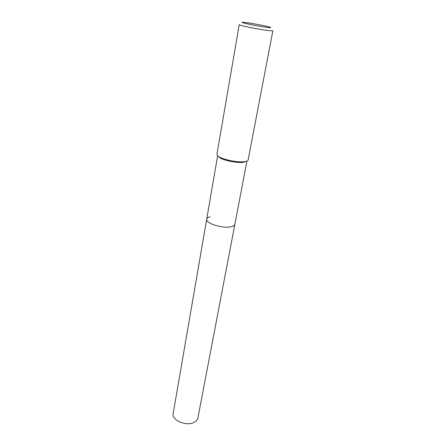 <?xml version="1.0" encoding="UTF-8"?>
<svg xmlns="http://www.w3.org/2000/svg" width="446" height="446" viewBox="0 0 446 446"><rect width="100%" height="100%" fill="white"/><g stroke="black" fill="none" stroke-linecap="round" stroke-linejoin="round"><path stroke-width="0.67" d="M246.805 161.123L243.483 162.316C237.757 163.136 225.52 160.911 220.452 158.129L217.765 155.849M246.945 161.067L234.875 224.299C234.663 225.297 233.626 226.055 231.769 226.574C223.964 229.054 205.199 223.457 206.704 219.181C206.927 218.105 208.065 217.314 210.111 216.806M248.127 159.947C247.954 160.733 246.867 161.29 244.865 161.608L244.38 161.675C238.292 162.539 225.236 160.164 219.839 157.215C217.787 156.122 216.817 155.147 216.94 154.277L239.234 24.647C238.17 25.31 261.083 29.893 269.696 30.718L272.868 30.757L248.127 159.947M245.272 22.495C251.399 23.17 265.866 25.885 269.674 27.078C271.592 27.674 271.073 27.819 268.107 27.507C258.886 26.548 235.973 21.692 243.516 22.322L245.272 22.495M197.896 417.974C197.567 419.586 196.535 420.924 194.79 421.988C187.437 426.933 171.303 420.489 173.171 413.487L206.704 219.181C205.199 223.457 223.964 229.054 231.769 226.574C233.626 226.055 234.663 225.297 234.875 224.299L197.896 417.974M243.483 162.316L244.38 161.675M220.452 158.129L219.839 157.215M217.654 155.743L206.704 219.181"/></g></svg>
